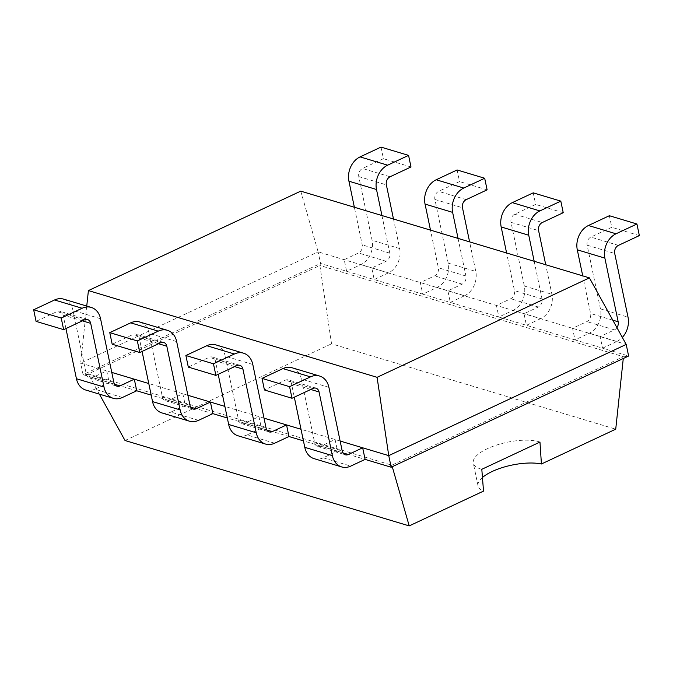 <?xml version="1.0" encoding="UTF-8"?>
<svg xmlns="http://www.w3.org/2000/svg" width="673" height="673" viewBox="0 0 673 673"><rect width="100%" height="100%" fill="white"/><g stroke="black" fill="none" stroke-linecap="round" stroke-linejoin="round"><path stroke-width="0.5" stroke-dasharray="3.37 2.52" d="M300.747 191.14L318.127 251.853L626.201 344.425M86.75 306.072L80.667 363.067L318.127 251.853L320.55 263.446L346.62 271.278L344.197 259.685L358.516 252.981A6.343 4.947 106.7 0 0 362.234 244.879L354.368 207.25M111.768 372.405L80.667 363.067L83.09 374.659L320.55 263.446L319.885 265.482L623.467 356.698L391.829 465.186L88.247 373.969L319.885 265.482L331.545 343.794L615.728 429.181M187.885 395.278L148.767 383.526M264.009 418.152L224.891 406.399M340.126 441.025L301.016 429.273M616.948 327.675A6.343 4.947 106.7 0 1 614.449 329.879L600.131 336.584L602.554 348.177L628.624 356.017L623.467 356.698L623.274 358.524M381.944 215.537L389.802 253.157A6.343 4.947 106.7 0 1 386.083 261.267L371.774 267.972L374.188 279.564L422.745 294.151L420.322 282.559L434.64 275.854A6.343 4.947 106.7 0 0 438.35 267.753L430.493 230.124M534.185 261.275L542.043 298.905A6.343 4.947 106.7 0 1 538.333 307.006L524.015 313.719L526.429 325.311L574.986 339.899L572.563 328.306L586.881 321.593A6.343 4.947 106.7 0 0 590.591 313.492L582.734 275.863M458.061 238.402L465.926 276.031A6.343 4.947 106.7 0 1 462.208 284.141L447.89 290.845L450.313 302.438L498.861 317.025L496.438 305.433L510.757 298.728A6.343 4.947 106.7 0 0 514.475 290.618L506.609 252.998M100.555 318.724L72.978 310.438L86.279 374.112A6.343 4.947 -73.3 0 0 89.383 377.881A6.343 4.947 -73.3 0 0 92.42 377.603L106.738 370.899L109.161 382.491L83.09 374.659L88.247 373.969L99.394 394.134M328.912 387.345L301.344 379.059L314.644 442.733A6.343 4.947 -73.3 0 0 317.749 446.493A6.343 4.947 -73.3 0 0 320.785 446.216L335.104 439.511L337.518 451.103L303.43 440.865M176.671 341.598L149.103 333.312L162.403 396.986A6.343 4.947 -73.3 0 0 165.508 400.755A6.343 4.947 -73.3 0 0 168.544 400.477L182.854 393.772L185.277 405.365L151.189 395.118M252.796 364.472L225.219 356.185L238.52 419.859A6.343 4.947 -73.3 0 0 241.624 423.628A6.343 4.947 -73.3 0 0 244.661 423.342L258.979 416.637L261.402 428.23L227.314 417.992M393.486 219.003L399.661 248.547A19.029 14.831 106.7 0 1 388.506 272.859L374.188 279.564L346.62 271.278L360.938 264.573A19.029 14.831 106.7 0 0 372.085 240.261L358.785 176.587A6.343 4.947 -73.3 0 1 362.503 168.486L390.071 176.772M380.994 147.101L383.417 158.693L362.503 168.486M589.304 333.194L616.872 341.472L602.554 348.177L574.986 339.899L589.304 333.194A19.029 14.831 106.7 0 0 600.451 308.873L587.15 245.208A6.343 4.947 -73.3 0 1 590.869 237.098L618.437 245.384M616.872 341.472A19.029 14.831 106.7 0 0 622.332 337.417M609.359 215.713L611.782 227.306L590.869 237.098M437.055 287.447L464.631 295.733L450.313 302.438L422.745 294.151L437.055 287.447A19.029 14.831 106.7 0 0 448.21 263.135L434.909 199.46A6.343 4.947 -73.3 0 1 438.628 191.359L466.196 199.645M457.118 169.966L459.541 181.567L438.628 191.359M533.235 192.84L535.658 204.432L514.744 214.233A6.343 4.947 -73.3 0 0 511.026 222.334L524.326 286.008A19.029 14.831 106.7 0 1 513.179 310.32L540.747 318.607A19.029 14.831 106.7 0 0 551.902 294.286L545.727 264.75M540.747 318.607L526.429 325.311L498.861 317.025L513.179 310.32M464.631 295.733A19.029 14.831 106.7 0 0 475.777 271.421L469.611 241.876M391.164 467.222L391.829 465.186L392.266 466.709M65.946 328.567L63.127 315.057A6.343 4.947 106.7 0 0 60.023 311.288A6.343 4.947 106.7 0 0 56.986 311.565L36.073 321.366M72.978 310.438A19.029 14.831 106.7 0 0 63.674 299.14M122.41 397.482L94.843 389.196L109.161 382.491L136.728 390.777M94.843 389.196A19.029 14.831 -73.3 0 1 85.732 390.029M310.783 389.474L291.485 383.669L294.311 397.188M291.485 383.669A6.343 4.947 106.7 0 0 288.381 379.909A6.343 4.947 106.7 0 0 285.344 380.186L264.43 389.978M301.344 379.059A19.029 14.831 106.7 0 0 292.032 367.752M314.098 458.65A19.029 14.831 -73.3 0 0 323.2 457.808L337.518 451.103L365.094 459.39M142.07 351.441L139.244 337.93A6.343 4.947 106.7 0 0 136.139 334.161A6.343 4.947 106.7 0 0 133.103 334.439L112.189 344.231M149.103 333.312A19.029 14.831 106.7 0 0 139.791 322.014M198.535 420.356L170.959 412.069L185.277 405.365L212.853 413.643M170.959 412.069A19.029 14.831 -73.3 0 1 161.857 412.902M218.187 374.314L215.368 360.804A6.343 4.947 106.7 0 0 212.264 357.035A6.343 4.947 106.7 0 0 209.227 357.313L188.314 367.105M225.219 356.185A19.029 14.831 106.7 0 0 215.915 344.887M274.651 443.221L247.084 434.943L261.402 428.23L288.969 436.516M247.084 434.943A19.029 14.831 -73.3 0 1 237.973 435.776M410.984 166.971L383.417 158.693M639.35 235.592L611.782 227.306M487.109 189.845L459.541 181.567M563.225 212.718L535.658 204.432M125.027 440.512L331.545 343.794M482.381 477.561A37.461 13.426 -11.8 0 0 478.049 485.881A37.461 13.426 -11.8 0 0 483.517 491.105M539.965 442.06A37.461 13.426 -11.8 0 0 487.471 448.647A37.461 13.426 -11.8 0 0 473.279 463.058A37.461 13.426 -11.8 0 0 481.809 469.291M386.083 261.267L358.516 252.981M614.449 329.879L586.881 321.593M462.208 284.141L434.64 275.854M538.333 307.006L510.757 298.728M320.785 446.216L342.936 452.879M92.42 377.603L114.578 384.258M244.661 423.342L266.819 430.005M168.544 400.477L190.695 407.131M389.802 253.157L362.234 244.879M612.792 320.163L590.591 313.492M465.926 276.031L438.35 267.753M542.043 298.905L514.475 290.618M314.644 442.733L342.212 451.011M86.279 374.112L113.855 382.399M238.52 419.859L266.096 428.137M162.403 396.986L189.971 405.272M358.785 176.587L386.361 184.873M388.506 272.859L360.938 264.573M399.661 248.547L372.085 240.261M587.15 245.208L614.718 253.485M600.451 308.873L628.018 317.16M434.909 199.46L462.477 207.747M448.21 263.135L475.777 271.421M511.026 222.334L538.602 230.62M524.326 286.008L551.902 294.286M514.744 214.233L542.312 222.511M312.92 388.472L285.344 380.186M323.2 457.808L350.776 466.095M82.417 320.853L63.127 315.057M84.554 319.852L56.986 311.565M234.658 366.6L215.368 360.804M236.795 365.599L209.227 357.313M158.542 343.726L139.244 337.93M160.679 342.725L133.103 334.439M317.749 446.493L345.316 454.78M89.383 377.881L116.959 386.167M241.624 423.628L269.2 431.906M165.508 400.755L193.075 409.033M315.957 388.186L288.381 379.909M87.591 319.574L60.023 311.288M239.832 365.321L212.264 357.035M163.716 342.448L136.139 334.161M478.049 485.881L473.279 463.058"/><path stroke-width="1.01" d="M300.747 191.14L589.422 277.873L377.082 377.317L88.407 290.585L300.747 191.14M589.422 277.873L626.201 344.425L388.742 455.629L340.126 441.025M377.082 377.317L388.742 455.629L391.164 467.222L365.094 459.39L362.671 447.797L348.353 454.502A6.343 4.947 -73.3 0 1 345.316 454.78A6.343 4.947 -73.3 0 1 342.212 451.011L328.912 387.345A19.029 14.831 106.7 0 0 319.608 376.039A19.029 14.831 106.7 0 0 310.497 376.872L282.929 368.594L262.016 378.386L264.43 389.978L292.006 398.265L312.92 388.472A6.343 4.947 106.7 0 1 315.957 388.186A6.343 4.947 106.7 0 1 319.061 391.955L310.783 389.474M88.407 290.585L86.75 306.072M148.767 383.526L111.768 372.405M224.891 406.399L187.885 395.278M301.016 429.273L264.009 418.152M626.201 344.425L628.624 356.017L391.164 467.222M151.189 395.118L136.728 390.777L134.306 379.185L119.987 385.89A6.343 4.947 -73.3 0 1 116.959 386.167A6.343 4.947 -73.3 0 1 113.855 382.399L100.555 318.724A19.029 14.831 106.7 0 0 91.242 307.426A19.029 14.831 106.7 0 0 82.131 308.259L54.563 299.973L33.65 309.773L36.073 321.366L63.641 329.644L84.554 319.852A6.343 4.947 106.7 0 1 87.591 319.574A6.343 4.947 106.7 0 1 90.695 323.343L82.417 320.853M303.43 440.865L288.969 436.516L286.547 424.924L272.229 431.629A6.343 4.947 -73.3 0 1 269.2 431.906A6.343 4.947 -73.3 0 1 266.096 428.137L252.796 364.472A19.029 14.831 106.7 0 0 243.483 353.165A19.029 14.831 106.7 0 0 234.372 354.006L206.804 345.72L185.891 355.512L188.314 367.105L215.882 375.391L236.795 365.599A6.343 4.947 106.7 0 1 239.832 365.321A6.343 4.947 106.7 0 1 242.936 369.082L234.658 366.6M227.314 417.992L212.853 413.643L210.43 402.05L196.112 408.755A6.343 4.947 -73.3 0 1 193.075 409.033A6.343 4.947 -73.3 0 1 189.971 405.272L176.671 341.598A19.029 14.831 106.7 0 0 167.367 330.3A19.029 14.831 106.7 0 0 158.256 331.133L130.688 322.847L109.775 332.639L112.189 344.231L139.765 352.517L160.679 342.725A6.343 4.947 106.7 0 1 163.716 342.448A6.343 4.947 106.7 0 1 166.82 346.216L158.542 343.726M354.368 207.25L348.934 181.205A19.029 14.831 -73.3 0 1 360.08 156.893L387.656 165.179L408.57 155.379L410.984 166.971L390.071 176.772A6.343 4.947 -73.3 0 0 386.361 184.873L393.486 219.003M408.57 155.379L380.994 147.101L360.08 156.893M622.332 337.417A19.029 14.831 106.7 0 0 628.018 317.16L614.718 253.485A6.343 4.947 -73.3 0 1 618.437 245.384L639.35 235.592L636.927 224L609.359 215.713L588.446 225.505L616.014 233.792L636.927 224M582.734 275.863L577.291 249.818L604.867 258.104A19.029 14.831 -73.3 0 1 616.014 233.792M604.867 258.104L618.167 321.778L612.792 320.163M616.948 327.675A6.343 4.947 106.7 0 0 618.167 321.778M348.934 181.205L376.501 189.492A19.029 14.831 -73.3 0 1 387.656 165.179M376.501 189.492L381.944 215.537M577.291 249.818A19.029 14.831 -73.3 0 1 588.446 225.505M430.493 230.124L425.05 204.079A19.029 14.831 -73.3 0 1 436.205 179.767L463.773 188.045L484.686 178.252L487.109 189.845L466.196 199.645A6.343 4.947 -73.3 0 0 462.477 207.747L469.611 241.876M484.686 178.252L457.118 169.966L436.205 179.767M545.727 264.75L538.602 230.62A6.343 4.947 -73.3 0 1 542.312 222.511L563.225 212.718L560.811 201.126L533.235 192.84L512.321 202.632L539.897 210.918L560.811 201.126M506.609 252.998L501.175 226.952L528.742 235.23A19.029 14.831 -73.3 0 1 539.897 210.918M528.742 235.23L534.185 261.275M425.05 204.079L452.626 212.365A19.029 14.831 -73.3 0 1 463.773 188.045M452.626 212.365L458.061 238.402M501.175 226.952A19.029 14.831 -73.3 0 1 512.321 202.632M365.094 459.39L350.776 466.095A19.029 14.831 -73.3 0 1 341.665 466.927A19.029 14.831 -73.3 0 1 332.361 455.629L319.061 391.955M262.016 378.386L289.583 386.672L310.497 376.872M289.583 386.672L292.006 398.265M136.728 390.777L122.41 397.482A19.029 14.831 -73.3 0 1 113.308 398.315L85.732 390.029A19.029 14.831 -73.3 0 1 76.428 378.731L65.946 328.567M91.242 307.426L63.674 299.14A19.029 14.831 106.7 0 0 54.563 299.973M294.311 397.188L304.785 447.343L332.361 455.629M319.608 376.039L292.032 367.752A19.029 14.831 106.7 0 0 282.929 368.594M341.665 466.927L314.098 458.65A19.029 14.831 -73.3 0 1 304.785 447.343M113.308 398.315A19.029 14.831 -73.3 0 1 103.995 387.017L90.695 323.343M33.65 309.773L61.218 318.051L82.131 308.259M61.218 318.051L63.641 329.644M288.969 436.516L274.651 443.221A19.029 14.831 -73.3 0 1 265.549 444.062A19.029 14.831 -73.3 0 1 256.236 432.756L242.936 369.082M185.891 355.512L213.459 363.799L234.372 354.006M213.459 363.799L215.882 375.391M212.853 413.643L198.535 420.356A19.029 14.831 -73.3 0 1 189.424 421.189L161.857 412.902A19.029 14.831 -73.3 0 1 152.544 401.604L142.07 351.441M167.367 330.3L139.791 322.014A19.029 14.831 106.7 0 0 130.688 322.847M265.549 444.062L237.973 435.776A19.029 14.831 -73.3 0 1 228.669 424.47L218.187 374.314M243.483 353.165L215.915 344.887A19.029 14.831 106.7 0 0 206.804 345.72M189.424 421.189A19.029 14.831 -73.3 0 1 180.12 409.882L166.82 346.216M109.775 332.639L137.342 340.925L158.256 331.133M137.342 340.925L139.765 352.517M623.274 358.524L615.728 429.181L541.42 463.983A37.461 13.426 -11.8 0 0 492.241 471.462A37.461 13.426 -11.8 0 0 482.381 477.561M392.266 466.709L409.209 525.899L125.027 440.512L99.394 394.134M481.809 469.291L483.517 491.105L409.209 525.899M481.784 469.308L539.99 442.052M539.965 442.06L541.42 463.983M342.936 452.879L348.353 454.502M114.578 384.258L119.987 385.89M266.819 430.005L272.229 431.629M190.695 407.131L196.112 408.755M103.995 387.017L76.428 378.731M256.236 432.756L228.669 424.47M180.12 409.882L152.544 401.604"/></g></svg>

